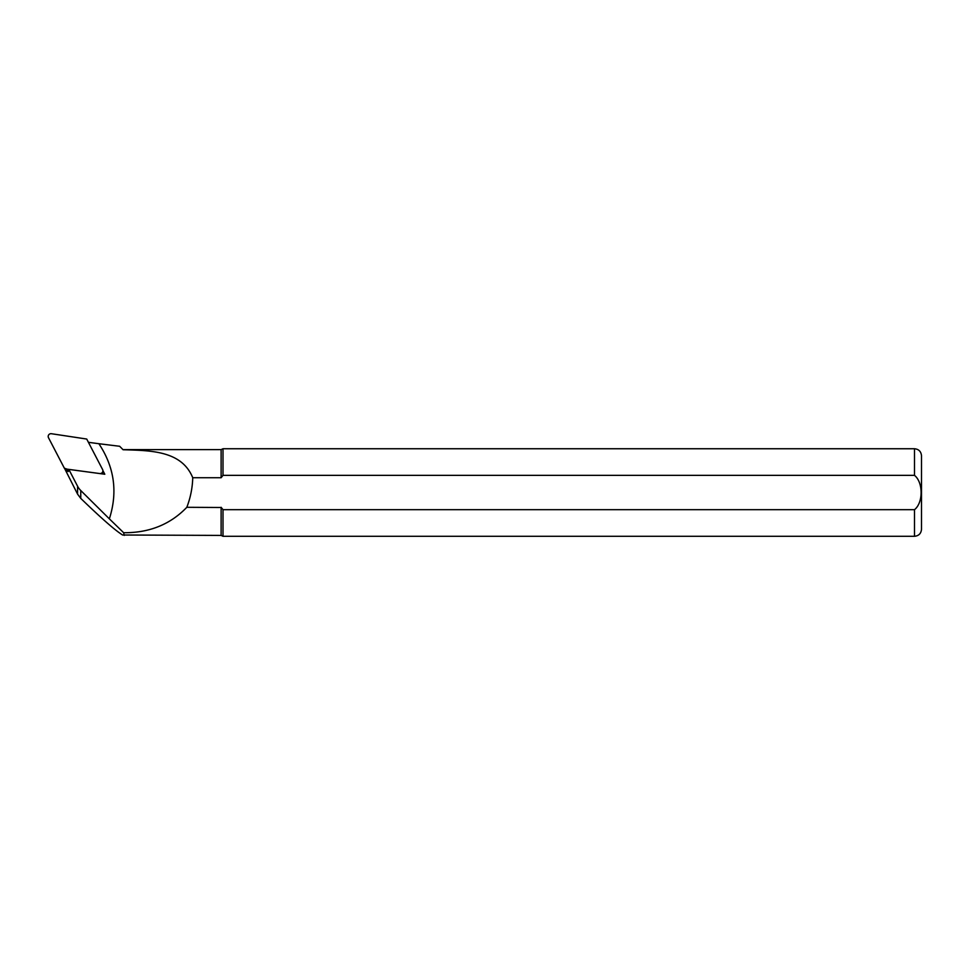 <?xml version="1.0" encoding="UTF-8"?>
<svg xmlns="http://www.w3.org/2000/svg" width="970" height="970" viewBox="0 0 970 970"><rect width="100%" height="100%" fill="white"/><g stroke="black" fill="none" stroke-linecap="round" stroke-linejoin="round"><path stroke-width="1.45" d="M66.215 469.225L66.736 470.232A2.801 2.777 -0 0 0 68.252 471.565M68.203 471.553L68.834 469.407L77.576 486.212A17.508 17.339 -0 0 0 80.765 490.529L109.355 518.841C117.903 492.166 114.411 467.128 98.879 443.714L88.415 442.308M102.868 470.511L104.808 474.245L68.834 469.407M102.905 473.978L102.189 472.608M119.662 446.273L123.081 449.74L119.662 446.273L98.879 443.714M64.675 468.595L77.576 494.142L80.765 498.398C101.353 518.307 115.297 530.505 122.596 535.003L221.124 535.416L223.003 536.289L914.492 536.289C918.748 535.876 921.088 533.548 921.5 529.293L921.5 455.754C921.088 451.499 918.748 449.158 914.492 448.746L914.492 475.361C923.331 482.357 923.307 502.787 914.492 509.674L223.003 509.674L223.003 536.289M109.355 518.841L123.651 532.724L124.233 535.416M123.081 449.619L221.124 449.619L223.003 448.746L223.003 475.361L914.492 475.361M221.124 449.619L221.124 477.737L223.003 475.361M223.003 509.674L221.124 507.298L221.124 535.416M123.081 449.74C151.211 450.553 181.705 450.759 192.751 477.737C192.448 487.934 190.472 497.792 186.822 507.298L221.269 507.492M192.751 477.737L221.124 477.737M186.822 507.298C170.32 524.455 149.259 532.93 123.651 532.724M67.269 469.407A2.801 2.777 -0 0 0 68.252 470.013M65.414 468.922L99.704 473.542A2.801 2.777 -0 0 0 102.577 469.516L86.718 439.046L51.361 433.711A2.801 2.777 180 0 0 48.5 437.725L64.359 468.195L68.252 469.541M100.613 473.675A1.091 1.079 -0 0 0 100.613 473.663L101.45 473.214M66.518 469.31L65.148 468.862M77.576 494.142L77.576 486.212M80.765 498.398L80.765 490.529M914.492 509.674L914.492 536.289M66.736 469.334L66.736 470.232M223.003 448.746L914.492 448.746"/></g></svg>
